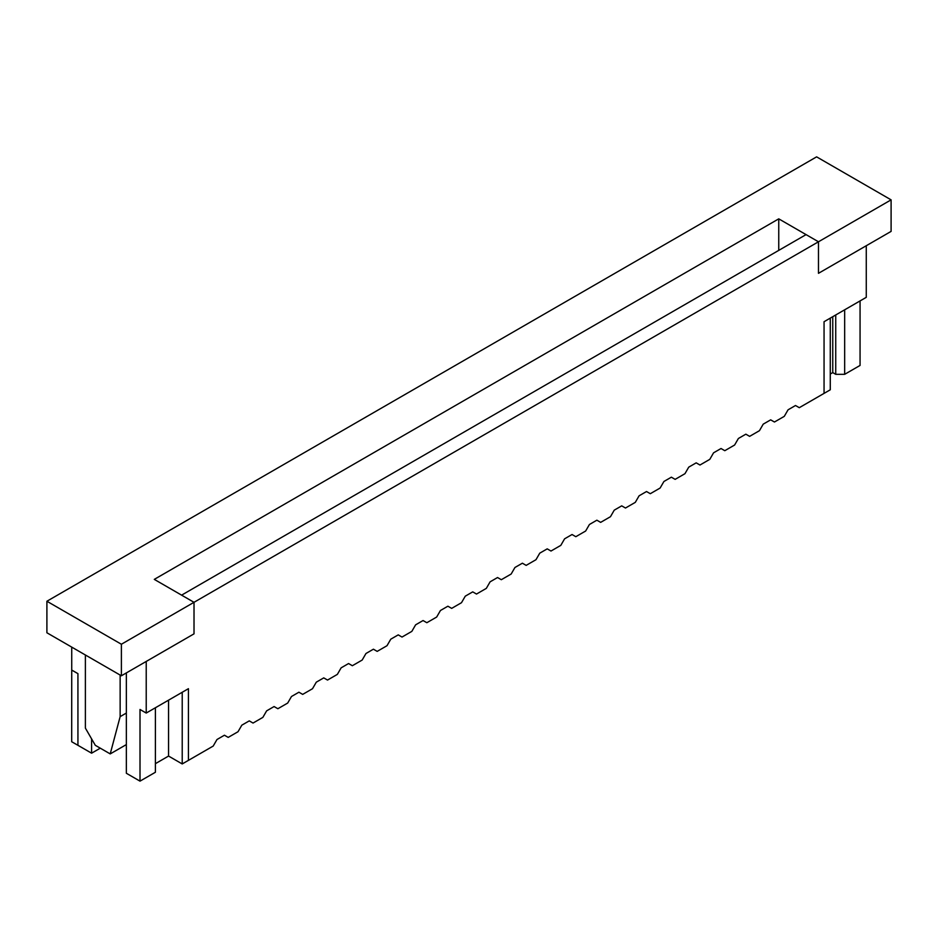 <?xml version="1.0" encoding="UTF-8"?>
<svg xmlns="http://www.w3.org/2000/svg" width="938" height="938" viewBox="0 0 938 938"><rect width="100%" height="100%" fill="white"/><g stroke="black" fill="none" stroke-linecap="round" stroke-linejoin="round"><path stroke-width="1.41" d="M228.204 737.397L238.029 731.722L241.816 725.18L249.262 720.876L253.037 723.057L262.863 717.382L266.638 710.852L274.084 706.549L277.871 708.729L287.696 703.054L291.472 696.512L298.917 692.209L302.693 694.39L312.518 688.715L316.294 682.172L323.751 677.881L327.526 680.062L337.352 674.387L341.127 667.844L348.573 663.541L352.348 665.722L362.185 660.047L365.961 653.505L373.406 649.202L377.182 651.382L387.007 645.707L390.783 639.177L398.24 634.874L402.015 637.054L411.841 631.38L415.616 624.837L423.061 620.534L426.837 622.715L436.674 617.04L440.45 610.497L447.895 606.206L451.67 608.375L461.496 602.7L465.271 596.169L472.729 591.866L476.504 594.047L486.33 588.372L490.105 581.83L497.55 577.527L501.326 579.707L511.163 574.033L514.939 567.49L522.384 563.199L526.159 565.38L535.985 559.705L539.76 553.162L547.217 548.859L550.993 551.04L560.818 545.365L564.594 538.822L572.039 534.519L575.815 536.7L585.652 531.025L589.427 524.494L596.873 520.191L600.648 522.372L610.474 516.697L614.249 510.155L621.706 505.852L625.482 508.033L635.307 502.358L639.083 495.815L646.528 491.524L650.304 493.705L660.129 488.03L663.916 481.487L671.362 477.184L675.137 479.365L684.963 473.69L688.738 467.147L696.184 462.844L699.971 465.025L709.796 459.35L713.572 452.82L721.017 448.516L724.793 450.697L734.618 445.022L738.394 438.48L745.851 434.177L749.626 436.358L759.452 430.683L763.227 424.14L770.673 419.849L774.448 422.018L784.285 416.355L788.061 409.812L795.506 405.509L799.282 407.69L830.271 389.798L830.271 318.123L824.056 321.711L824.056 393.385L824.056 321.711L866.266 297.334L866.266 245.733L818.475 273.321L818.475 241.781L121.389 644.242L121.389 675.782L194.014 633.854L194.014 602.313L194.014 633.854L146.222 661.454L146.222 713.056L188.432 688.691L188.432 760.366L213.207 746.062L216.983 739.519L224.428 735.216L228.204 737.397M71.734 647.114L71.734 670.049L77.936 673.636L77.936 745.311L91.596 753.191L91.596 738.863M212.011 577.585L181.597 595.149L194.014 602.313L154.289 579.379L778.751 218.847L818.475 241.781L806.059 234.617L212.011 577.585M126.349 744.596L110.215 753.906L95.313 745.311L85.381 728.111L85.381 654.994M100.284 748.172L91.596 753.191M155.403 707.756L155.403 772.255L140.008 781.143L126.349 773.264L126.349 672.921M168.559 700.158L168.559 756.063L155.403 763.661M146.222 713.056L140.008 709.468L140.008 781.143M860.064 300.922L860.064 365.433L844.669 374.321L835.735 374.321L832.756 372.597L830.271 374.028M844.669 309.81L844.669 374.321M835.735 374.321L835.735 314.969M832.756 316.692L832.756 372.597M71.734 670.049L71.698 741.747L77.936 745.311L77.913 673.648L71.698 670.072M182.218 763.942L188.432 760.366L188.432 688.691L182.218 692.267L182.218 763.942L168.559 756.063M891.1 199.853L818.475 241.781L818.475 273.321L891.1 231.393L891.1 199.853L816.611 156.857L46.9 601.246L46.9 632.775L121.389 675.782M46.9 601.246L121.389 644.242M778.751 250.387L778.751 218.847M110.215 753.906L120.146 716.644L120.146 675.067M120.146 716.644L126.349 713.056"/></g></svg>
